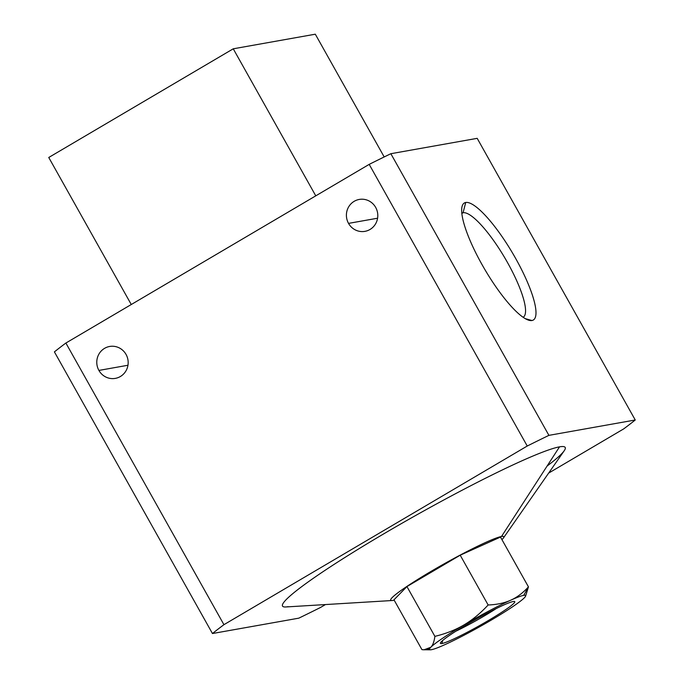 <?xml version="1.0" encoding="UTF-8"?>
<svg xmlns="http://www.w3.org/2000/svg" width="684" height="684" viewBox="0 0 684 684"><rect width="100%" height="100%" fill="white"/><g stroke="black" fill="none" stroke-linecap="round" stroke-linejoin="round"><path stroke-width="1.03" d="M503.39 538.043L564.223 450.747A162.074 13.842 150.7 0 0 559.521 446.849L501.509 536.478A64.826 5.532 -29.3 0 1 503.39 538.043A64.826 5.532 -29.3 0 1 501.953 539.659A64.826 5.532 150.7 0 0 501.509 536.478L559.521 446.849A162.074 13.842 150.7 0 0 388.11 531.288A162.074 13.842 150.7 0 0 285.835 606.964L392.035 600.526A64.826 5.532 -29.3 0 1 432.946 570.259A64.826 5.532 -29.3 0 1 501.509 536.478A64.826 5.532 150.7 0 0 431.159 571.311A64.826 5.532 150.7 0 0 392.975 600.407A64.826 5.532 -29.3 0 1 392.035 600.526M513.291 601.492A42.647 3.642 150.7 0 0 472.943 620.969A42.647 3.642 150.7 0 0 440.385 643.046A42.647 3.642 150.7 0 0 441.89 643.55L442.685 640.472L441.89 643.55A42.647 3.642 150.7 0 0 485.384 622.269A42.647 3.642 150.7 0 0 514.496 601.458A42.647 3.642 150.7 0 0 513.291 601.492A42.647 3.642 -29.3 0 1 488.171 620.636A42.647 3.642 -29.3 0 1 441.89 643.55A42.647 3.642 -29.3 0 1 467.01 624.406A42.647 3.642 -29.3 0 1 513.291 601.492M525.457 596.465L528.45 586.872L500.508 537.077L528.45 586.872L523.713 595.354L528.45 586.872C522.892 592.977 516.967 597.423 510.7 600.21A55.105 4.702 -29.3 0 1 523.713 595.354A55.105 4.702 -29.3 0 1 525.457 596.465A55.105 4.702 -29.3 0 1 524.371 597.773A55.105 4.702 -29.3 0 1 491.266 620.089A55.105 4.702 -29.3 0 1 444.48 644.832A55.105 4.702 -29.3 0 1 431.467 649.689A55.105 4.702 -29.3 0 1 430.407 649.8A55.105 4.702 -29.3 0 1 430.809 647.269L424.063 649.766L421.925 649.62L393.984 599.817L421.925 649.62C425.85 650.133 428.808 649.347 430.809 647.269C432.835 645.234 434.195 641.601 434.887 636.368L406.937 586.564L393.984 599.817L406.937 586.564L434.887 636.368C445.985 633.658 455.655 629.853 463.914 624.954C472.199 620.106 480.279 613.454 488.145 604.989C496.935 604.639 504.459 603.049 510.7 600.21C516.967 597.423 522.892 592.977 528.45 586.872L525.551 596.294M377.594 218.213L348.532 223.386A16.211 15.681 -100.1 0 0 364.94 231.354A16.211 15.681 -100.1 0 0 375.67 207.406A16.211 15.681 -100.1 0 0 359.262 199.437A16.211 15.681 -100.1 0 0 348.532 223.386L377.594 218.213M127.968 365.247L98.906 370.42A16.211 15.681 -100.1 0 0 115.314 378.38A16.211 15.681 -100.1 0 0 126.044 354.432A16.211 15.681 -100.1 0 0 109.637 346.472A16.211 15.681 -100.1 0 0 98.906 370.42L127.968 365.247M461.845 213.459L463.077 212.741A60.389 14.321 59.5 0 0 461.871 213.177A60.389 14.321 59.5 0 0 461.82 213.211A60.389 14.321 -120.5 0 1 463.077 212.741L465.71 202.481A67.921 16.108 59.5 0 0 462.008 206.739A67.921 16.108 59.5 0 0 484.947 269.676A67.921 16.108 59.5 0 0 528.869 320.257A67.921 16.108 59.5 0 0 531.947 320.522L525.192 318.607L531.947 320.522A67.921 16.108 59.5 0 0 515.685 258.501A67.921 16.108 59.5 0 0 465.71 202.481L463.077 212.741A60.389 14.321 -120.5 0 1 506.254 260.347A60.389 14.321 -120.5 0 1 523.123 317.282A60.389 14.321 59.5 0 0 523.174 317.256A60.389 14.321 59.5 0 0 506.194 260.245A60.389 14.321 59.5 0 0 463.077 212.741L461.845 213.459M233.253 48.803L48.752 157.482L131.268 304.517L48.752 157.482L233.253 48.803L315.769 195.838L233.253 48.803L315.307 34.2L384.194 156.952L315.307 34.2L233.253 48.803M500.508 537.077L460.204 555.194L488.145 604.989L460.204 555.194L406.937 586.564L460.204 555.194L500.508 537.077M392.975 600.407A64.826 5.532 150.7 0 0 394.164 600.15A64.826 5.532 -29.3 0 1 392.975 600.407M434.887 636.368C434.195 641.601 432.835 645.234 430.809 647.269A55.105 4.702 -29.3 0 1 463.914 624.954C455.655 629.853 445.985 633.658 434.887 636.368M510.7 600.21C504.459 603.049 496.935 604.639 488.145 604.989C480.279 613.454 472.199 620.106 463.914 624.954A55.105 4.702 -29.3 0 1 510.7 600.21A55.105 4.702 150.7 0 0 463.914 624.954A55.105 4.702 150.7 0 0 430.809 647.269A55.105 4.702 150.7 0 0 431.467 649.689A55.105 4.702 150.7 0 0 444.48 644.832A55.105 4.702 150.7 0 0 491.266 620.089A55.105 4.702 150.7 0 0 524.371 597.773A55.105 4.702 150.7 0 0 523.713 595.354A55.105 4.702 150.7 0 0 510.7 600.21M455.877 631.204A37.098 3.163 150.7 0 0 496.319 608.512A37.098 3.163 -29.3 0 1 455.877 631.204M477.193 138.339L390.855 153.712L548.91 435.357L635.248 419.993L477.193 138.339L635.248 419.993A265.802 22.692 -29.3 0 1 623.774 428.842L548.645 473.097L623.774 428.842A265.802 22.692 150.7 0 0 635.248 419.993L548.91 435.357L390.855 153.712A265.802 22.692 150.7 0 0 369.189 164.374L527.244 446.028A265.802 22.692 -29.3 0 1 548.91 435.357A265.802 22.692 150.7 0 0 527.244 446.028L369.189 164.374L65.878 343.035L223.933 624.68L527.244 446.028L223.933 624.68L65.878 343.035A265.802 22.692 150.7 0 0 54.404 351.884L212.459 633.529A265.802 22.692 -29.3 0 1 223.933 624.68A265.802 22.692 150.7 0 0 212.459 633.529L54.404 351.884A265.802 22.692 -29.3 0 1 65.878 343.035L369.189 164.374A265.802 22.692 -29.3 0 1 390.855 153.712L477.193 138.339M531.947 320.522A67.921 16.108 -120.5 0 1 481.972 264.503A67.921 16.108 -120.5 0 1 465.71 202.481A67.921 16.108 -120.5 0 1 515.685 258.501A67.921 16.108 -120.5 0 1 531.947 320.522M126.044 354.432A16.211 15.681 79.9 0 1 120.384 376.508A16.211 15.681 79.9 0 1 98.906 370.42A16.211 15.681 79.9 0 1 104.575 348.344A16.211 15.681 79.9 0 1 126.044 354.432M375.67 207.406A16.211 15.681 79.9 0 1 370.001 229.473A16.211 15.681 79.9 0 1 348.532 223.386A16.211 15.681 79.9 0 1 354.201 201.31A16.211 15.681 79.9 0 1 375.67 207.406M298.797 618.165L212.459 633.529L298.797 618.165A265.802 22.692 150.7 0 0 320.463 607.495A265.802 22.692 -29.3 0 1 298.797 618.165M325.439 604.571L320.463 607.495L325.439 604.571M288.186 606.674A162.074 13.842 -29.3 0 1 383.63 533.922A162.074 13.842 -29.3 0 1 559.521 446.849A162.074 13.842 -29.3 0 1 547.089 466.052M430.407 649.8L424.063 649.766"/></g></svg>
